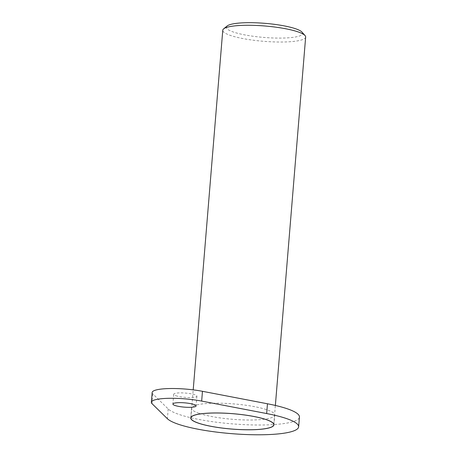 <?xml version="1.0" encoding="UTF-8"?>
<svg xmlns="http://www.w3.org/2000/svg" width="457" height="457" viewBox="0 0 457 457"><rect width="100%" height="100%" fill="white"/><g stroke="black" fill="none" stroke-linecap="round" stroke-linejoin="round"><path stroke-width="0.34" stroke-dasharray="2.29 1.71" d="M305.653 37.051A41.581 7.683 4.7 0 1 288.133 41.838A41.581 7.683 4.7 0 1 244.878 38.925A41.581 7.683 4.7 0 1 222.77 30.236M302.037 32.144A38.257 7.066 4.7 0 1 263.9 37.434A38.257 7.066 4.7 0 1 227.14 25.986M152.147 392.489A33.264 6.147 -175.3 0 0 152.832 393.888L168.193 408.941A66.528 12.293 -175.3 0 0 239.377 424.376A66.528 12.293 -175.3 0 0 299.444 417.052M175.825 395.711A11.642 2.154 -175.3 0 0 188.73 397.55A11.642 2.154 -175.3 0 0 196.904 396.173A11.642 2.154 -175.3 0 0 185.479 393.071A11.642 2.154 -175.3 0 0 173.7 394.265A11.642 2.154 -175.3 0 0 175.825 395.711M199.155 413.368A41.747 7.712 -175.3 0 0 245.438 419.972A41.747 7.712 -175.3 0 0 274.748 415.025A41.747 7.712 -175.3 0 0 233.773 403.914A41.747 7.712 -175.3 0 0 191.534 408.181A41.747 7.712 -175.3 0 0 199.155 413.368M168.193 408.941L167.393 418.715M152.832 393.888L152.027 403.662M273.834 424.102L275.365 405.445M190.952 417.287L193.208 389.855M191.534 408.181L190.729 417.955M274.748 415.025L273.943 424.799M173.7 394.265L172.895 404.039M196.904 396.173L196.104 405.947"/><path stroke-width="0.69" d="M256.251 429.569A41.581 7.683 4.7 0 1 212.996 426.661A41.581 7.683 4.7 0 1 190.895 417.972A41.581 7.683 4.7 0 1 232.967 413.722A41.581 7.683 4.7 0 1 273.777 424.787A41.581 7.683 4.7 0 1 256.251 429.569M193.208 389.855L222.77 30.236A41.581 7.683 4.7 0 1 223.627 28.86A41.581 7.683 4.7 0 1 240.296 25.455A41.581 7.683 4.7 0 1 305.036 35.555A41.581 7.683 4.7 0 1 305.653 37.051L275.365 405.445M223.627 28.86L227.14 25.986A38.257 7.066 4.7 0 1 242.478 22.85A38.257 7.066 4.7 0 1 302.037 32.144L305.036 35.555M167.393 418.715A66.528 12.293 -175.3 0 0 238.577 434.15A66.528 12.293 -175.3 0 0 298.644 426.827A66.528 12.293 -175.3 0 0 266.665 413.551L201.663 401.08A33.264 6.147 -175.3 0 0 168.433 398.321A33.264 6.147 -175.3 0 0 151.347 402.269A33.264 6.147 -175.3 0 0 152.027 403.662L167.393 418.715M298.644 426.827L299.444 417.052A66.528 12.293 -175.3 0 0 267.465 403.777L202.468 391.306A33.264 6.147 -175.3 0 0 169.239 388.547A33.264 6.147 -175.3 0 0 152.147 392.489L151.347 402.269M175.02 405.485A11.642 2.154 -175.3 0 0 187.93 407.324A11.642 2.154 -175.3 0 0 196.104 405.947A11.642 2.154 -175.3 0 0 184.674 402.846A11.642 2.154 -175.3 0 0 172.895 404.039A11.642 2.154 -175.3 0 0 175.02 405.485M198.349 423.148A41.747 7.712 -175.3 0 0 244.632 429.746A41.747 7.712 -175.3 0 0 273.943 424.799A41.747 7.712 -175.3 0 0 232.967 413.694A41.747 7.712 -175.3 0 0 190.729 417.955A41.747 7.712 -175.3 0 0 198.349 423.148M267.465 403.777L266.665 413.551M202.468 391.306L201.663 401.08M273.777 424.787L273.834 424.102M190.895 417.972L190.952 417.287"/></g></svg>
